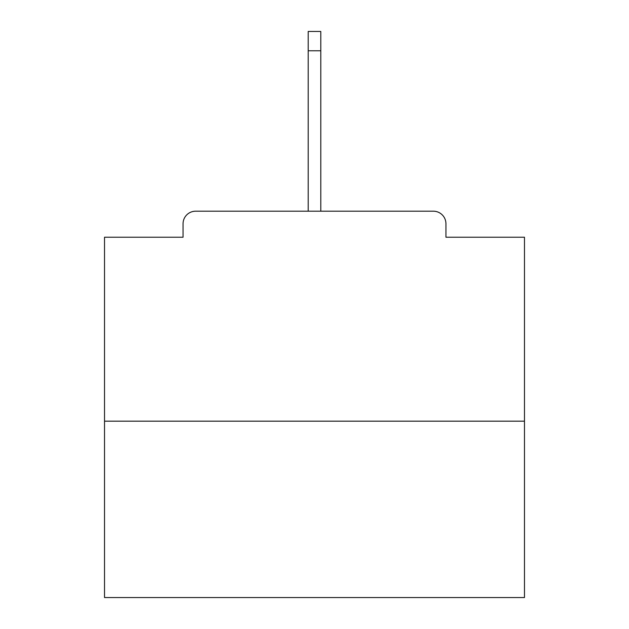 <?xml version="1.0" encoding="UTF-8"?>
<svg xmlns="http://www.w3.org/2000/svg" width="629" height="629" viewBox="0 0 629 629"><rect width="100%" height="100%" fill="white"/><g stroke="black" fill="none" stroke-linecap="round" stroke-linejoin="round"><path stroke-width="0.94" d="M445.945 237.227L445.945 223.79L445.945 237.227L524.476 237.227L524.476 597.55L104.524 597.55L104.524 237.227L183.055 237.227L183.055 223.79L183.055 237.227M524.476 421.171L104.524 421.171M445.945 223.79A12.596 12.596 0 0 0 433.35 211.195L195.65 211.195A12.596 12.596 0 0 0 183.055 223.79M433.35 211.195L380.01 211.195M248.99 211.195L195.65 211.195M320.798 50.768L308.202 50.768L308.202 31.45L320.798 31.45L320.798 211.195M308.202 50.768L308.202 211.195"/></g></svg>
